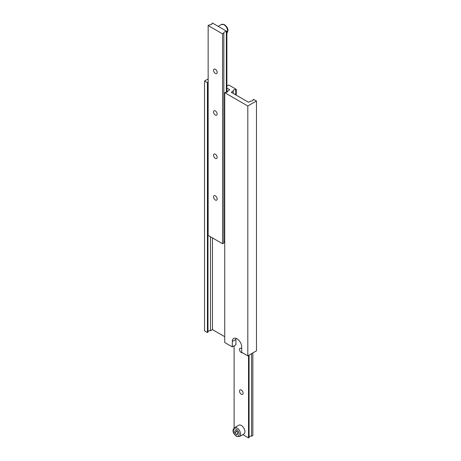 <?xml version="1.0" encoding="UTF-8"?>
<svg xmlns="http://www.w3.org/2000/svg" width="461" height="461" viewBox="0 0 461 461"><rect width="100%" height="100%" fill="white"/><g stroke="black" fill="none" stroke-linecap="round" stroke-linejoin="round"><path stroke-width="0.69" d="M215.356 69.271A2.553 1.469 -120 0 0 214.077 69.144A2.553 1.469 -120 0 0 213.691 71.19A2.553 1.469 -120 0 0 215.356 73.437A2.553 1.469 -120 0 0 216.63 73.558A2.553 1.469 -120 0 0 217.022 71.518A2.553 1.469 -120 0 0 215.356 69.271M215.356 110.911A2.553 1.469 -120 0 0 214.077 110.784A2.553 1.469 -120 0 0 213.691 112.83A2.553 1.469 -120 0 0 215.356 115.077A2.553 1.469 -120 0 0 216.63 115.204A2.553 1.469 -120 0 0 217.022 113.158A2.553 1.469 -120 0 0 215.356 110.911M215.356 154.216A2.553 1.469 -120 0 0 214.077 154.089A2.553 1.469 -120 0 0 213.691 156.135A2.553 1.469 -120 0 0 215.356 158.382A2.553 1.469 -120 0 0 216.63 158.509A2.553 1.469 -120 0 0 217.022 156.463A2.553 1.469 -120 0 0 215.356 154.216M215.356 195.856A2.553 1.469 -120 0 0 214.077 195.729A2.553 1.469 -120 0 0 213.691 197.775A2.553 1.469 -120 0 0 215.356 200.022A2.553 1.469 -120 0 0 216.63 200.149A2.553 1.469 -120 0 0 217.022 198.103A2.553 1.469 -120 0 0 215.356 195.856M211.916 23.367A2.04 1.176 180 0 1 211.985 23.672A2.04 1.176 180 0 1 209.415 24.813L208.142 25.551L222.565 33.878L223.844 33.14A2.04 1.176 180 0 1 223.769 32.835A2.04 1.176 180 0 1 226.339 31.7L226.893 31.377L212.469 23.05L211.916 23.367L211.916 23.978M226.893 31.377L226.893 92.217M208.142 25.551L208.142 235.415L222.565 243.742L223.844 243.01L223.844 33.14M222.565 33.878L222.565 243.742M226.339 31.7L226.339 92.356M223.844 242.4A2.04 1.176 180 0 1 224.732 241.702M232.304 341.48L235.911 339.394L235.911 344.811L232.304 346.891L232.304 341.48A6.633 3.826 60 0 1 233.675 338.443A6.633 3.826 60 0 1 236.989 338.772A6.633 3.826 60 0 1 241.679 346.891L241.679 352.308L247.811 355.846L256.466 350.85L256.466 101.005L253.579 99.34L253.026 99.662L253.026 100.268M226.893 88.097L229.78 89.762L227.78 90.915A2.04 1.176 180 0 1 227.849 91.22A2.04 1.176 180 0 1 225.285 92.356L224.732 92.678L224.732 342.517L232.304 346.891M207.974 331.597A2.04 1.176 180 0 1 210.475 330.762L212.469 329.609L224.732 336.691M208.142 78.935L204.534 81.021L204.534 330.86L207.421 332.525L207.974 332.208L207.974 82.363A2.04 1.176 180 0 1 207.905 82.058A2.04 1.176 180 0 1 208.142 81.511M204.534 81.021L207.421 82.686L207.974 82.363M207.421 82.686L207.421 332.525M210.475 236.764L210.475 330.762M212.469 237.916L212.469 329.609M227.78 90.915L227.78 91.526M224.732 92.678L247.811 106.001L247.811 355.846M247.811 106.001L256.466 101.005M253.026 99.662A2.04 1.176 180 0 1 253.095 99.962A2.04 1.176 180 0 1 250.525 101.103L248.531 102.256L231.22 92.263L233.22 91.111L233.22 93.416M235.911 339.394A6.633 3.826 60 0 1 236.015 338.328M233.22 91.111A2.04 1.176 180 0 1 233.151 90.805A2.04 1.176 180 0 1 235.715 89.665L235.715 94.857M235.715 89.665L236.268 89.348L236.268 95.173M236.268 89.348L228.696 84.974L226.893 86.017M243.869 434.037A5.1 2.945 -120 0 0 244.653 429.952A5.1 2.945 -120 0 0 241.316 425.457A5.1 2.945 -120 0 0 238.769 425.203L234.442 427.704A5.1 2.945 60 0 1 236.989 427.958A5.1 2.945 60 0 1 240.325 432.453A5.1 2.945 60 0 1 239.541 436.538L243.869 434.037M241.316 394.23A2.553 1.469 60 0 1 239.651 391.983A2.553 1.469 60 0 1 240.043 389.937A2.553 1.469 60 0 1 241.316 390.064A2.553 1.469 60 0 1 242.982 392.311A2.553 1.469 60 0 1 242.595 394.357A2.553 1.469 60 0 1 241.316 394.23M242.48 352.769A2.553 1.469 60 0 1 241.316 352.59A2.553 1.469 60 0 1 239.651 350.343A2.553 1.469 60 0 1 240.043 348.297A2.553 1.469 60 0 1 241.316 348.424A2.553 1.469 60 0 1 241.679 348.672M249.084 355.108L249.084 437.633L248.531 437.95L242.814 434.648M234.107 427.935L234.107 345.854M248.531 437.95L248.531 355.431M251.585 353.668L251.585 436.187L252.859 435.449L252.859 352.93M251.585 436.187A2.04 1.176 0 0 0 249.084 437.022M234.828 432.666L236.268 434.458L237.715 434.331L237.715 432.406L236.268 430.614L234.828 430.741L234.828 432.666L236.937 431.444M237.715 433.628L236.268 434.458M226.893 33.042A5.1 2.945 -120 0 0 227.233 28.882A5.1 2.945 -120 0 0 224.011 24.715A5.1 2.945 -120 0 0 221.459 24.462L224.519 24.663C226.679 26.525 229.866 29.763 226.558 33.296M236.268 435.87A4.08 2.357 -120 0 0 239.155 434.204A4.08 2.357 -120 0 0 236.268 429.208A4.08 2.357 -120 0 0 233.387 430.874A4.08 2.357 -120 0 0 236.268 435.87M221.459 24.462L218.186 26.352M239.541 436.538L236.481 436.337C234.321 434.475 231.134 431.237 234.442 427.704"/></g></svg>
